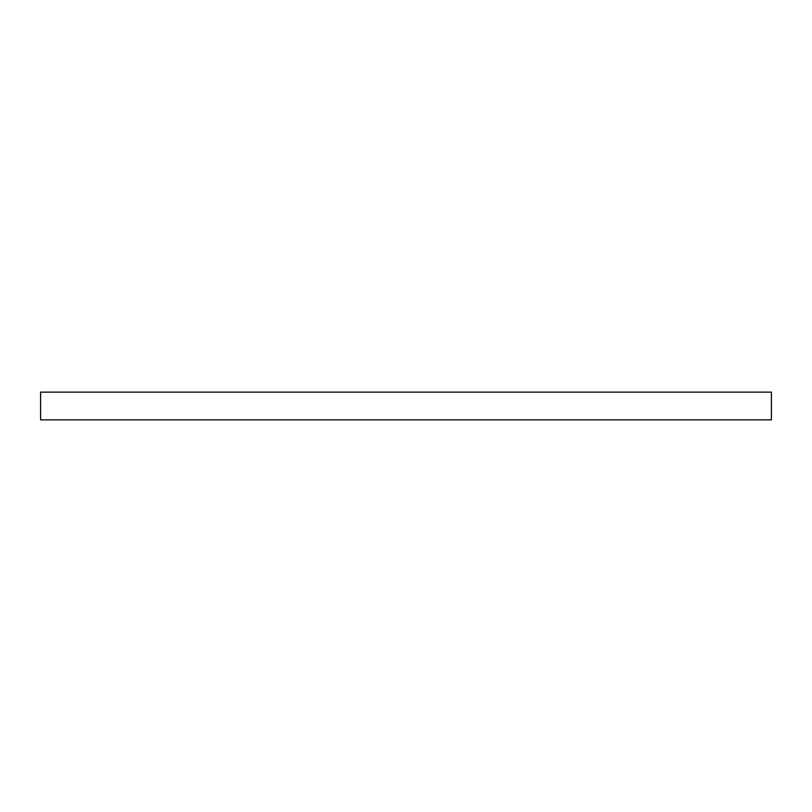 <?xml version="1.0" encoding="UTF-8"?>
<svg xmlns="http://www.w3.org/2000/svg" width="812" height="812" viewBox="0 0 812 812"><rect width="100%" height="100%" fill="white"/><g stroke="black" fill="none" stroke-linecap="round" stroke-linejoin="round"><path stroke-width="1.22" d="M771.4 419.865L40.6 419.865L40.6 392.135L771.4 392.135L771.4 419.865"/></g></svg>
